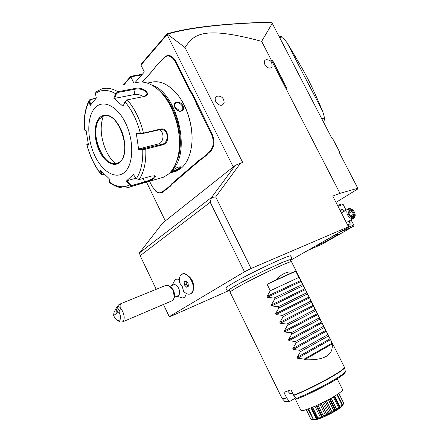 <?xml version="1.0" encoding="UTF-8"?>
<svg xmlns="http://www.w3.org/2000/svg" width="442" height="442" viewBox="0 0 442 442"><rect width="100%" height="100%" fill="white"/><g stroke="black" fill="none" stroke-linecap="round" stroke-linejoin="round"><path stroke-width="0.66" d="M123.219 85.057L130.749 76.278L142.346 74.256M163.446 304.466L169.269 316.654L170.579 316.406L229.68 290.25M240.614 163.037L215.696 196.928L211.469 197.491L210.221 202.292L140.164 255.708L139.49 252.807L162.722 222.95L235.382 165.269L242.664 162.424L184.994 47.509L167.363 34.133C189.894 27.514 224.647 23.542 271.631 22.227L271.399 22.1C224.271 23.409 189.53 27.299 167.181 33.785L141.86 63.316L140.926 65.057L167.076 34.592L233.249 166.96M140.164 255.708L156.208 289.3M210.221 202.292L244.498 271.791L169.269 316.654M188.485 276.073C192.049 278.852 193.74 282.62 193.552 287.383L193.331 289.289C193.53 282.913 191.237 278.001 186.458 274.548L184.021 273.78L181.877 274.255M181.491 297.93L182.773 297.974C184.679 297.632 185.833 296.118 186.226 293.438M179.281 279.554C177.358 278.769 175.811 279.068 174.634 280.449L172.17 285.355M215.696 196.928L251.089 268.482L244.498 271.791M290.284 260.432L348.39 227.276L348.528 226.785L332.749 196.077L339.97 193.342L261.653 41.36C201.016 24.956 193.403 35.321 184.994 47.509M348.528 226.785L251.089 268.482M223.492 99.323C224.144 101.555 224.298 102.842 223.961 103.179C221.878 106.456 219.138 105.92 215.751 101.566C214.514 98.328 215.26 96.494 217.989 96.074C220.453 96.08 222.26 97.113 223.425 99.185M271.736 62.604L272.101 66.626C270.211 69.173 267.808 68.493 264.885 64.593C263.73 61.797 264.233 60.167 266.399 59.709C269.134 59.819 270.896 60.747 271.681 62.493M226.028 288.024C226.122 289.19 226.608 289.919 227.497 290.217C228.757 290.4 227.254 290.665 235.216 285.825C242.824 281.493 252.437 276.482 264.056 270.786L282.836 262.172L290.438 259.498C292.04 258.73 292.129 257.614 290.698 256.161C293.273 252.807 249.708 273.173 232.553 283.449C228.354 285.93 226.177 287.455 226.028 288.024L226.022 288.062M229.674 290.223L229.188 290.151L230.475 288.759M288.565 259.957L289.853 259.946L291.554 261.863C293.985 258.918 252.747 278.344 236.359 287.941C232.348 290.261 230.249 291.676 230.061 292.179L229.564 289.659M344.401 367.153L344.467 367.33C347.268 369.053 313.549 387.883 293.781 395.452L290.98 389.833L283.897 392.397L286.654 397.955C284.361 398.618 282.908 398.833 282.294 398.601L281.99 398.275M293.781 395.452L296.157 398.48L297.339 398.811C315.942 391.75 347.042 374.263 344.649 372.391M287.703 391.098L290.14 393.8L292.532 392.982M337.196 378.788L342.5 389.413C343.075 390.131 341.102 391.96 336.577 394.91C325.13 402.452 301.787 412.53 300.897 410.408L300.781 410.165M338.942 393.319L343.859 403.319L341.948 406.215L342.395 405.043C340.025 408.38 338.964 409.165 339.213 407.397L339.064 407.496C336.865 410.563 335.323 411.502 334.439 410.309L334.246 410.419C332.605 413.049 330.776 414.021 328.749 413.342L328.533 413.452C327.782 415.519 325.892 416.403 322.87 416.104L322.666 416.193C323.003 417.662 321.301 418.342 317.566 418.237L317.406 419.248L313.384 419.508L314.676 419.856L311.107 419.685L306.091 409.668M311.151 419.696L306.289 409.607M311.129 419.436L313.809 419.602M313.903 419.789L314.406 419.74M313.384 419.508L307.952 409.043M313.5 419.486L308.544 408.833M313.621 419.132L316.594 419.265L310.991 407.9M316.594 419.265L317.505 418.988L311.693 407.623M317.566 418.237L317.809 417.812L312.593 407.253M316.881 418.143L317.395 418.303M317.809 417.812L320.688 417.85L314.958 406.248M320.688 417.85L321.875 417.375L316.124 405.734M321.875 417.375L322.074 416.099L316.803 405.43M322.87 416.104L323.185 415.618L317.903 404.933M322.074 416.099L322.666 416.193M323.185 415.618L325.677 415.718L319.886 404.005M325.677 415.718L326.997 415.099L321.19 403.375M326.997 415.099L327.925 413.392L322.616 402.679M328.749 413.342L329.075 412.817L323.765 402.109M327.925 413.392L328.533 413.452M329.075 412.817L330.936 413.126L325.13 401.413M330.936 413.126L332.218 412.447L326.411 400.75M332.218 412.447L333.671 410.375L328.378 399.706M334.439 410.309L334.716 409.784L329.428 399.132M333.671 410.375L334.246 410.419M335.727 410.286L330.025 398.806M334.716 409.784L335.793 410.419L336.87 409.762L331.119 398.192M336.87 409.762L338.589 407.425L333.351 396.899M339.213 407.397L339.39 406.894L334.174 396.408M338.589 407.425L339.064 407.496M339.39 406.894L339.627 407.933L340.368 407.38L334.738 396.065M340.368 407.38L342.053 404.927L336.942 394.678M342.478 404.966L337.445 394.347M342.053 404.927L342.395 405.043M342.102 405.745L342.235 405.469M342.296 405.596L343.661 403.181L338.793 393.424M342.202 405.878L341.876 406.32C339.638 409.259 324.682 417.215 317.505 419.259L314.008 419.878M320.223 414.038L320.87 413.657M295.692 397.888L289.841 401.38L289.007 400.949L286.654 397.955M292.913 272.261L275.764 280.062C282.046 273.581 287.764 270.979 292.913 272.261L295.726 271.244L298.842 277.454L300.903 280.427L302.383 284.521L305.488 289.565L306.56 292.847L309.643 297.853L311.372 302.444L313.814 306.162L315.577 310.82L317.549 313.605L319.157 317.964L321.737 321.958L324.008 327.638L326.384 331.218L327.61 334.821L330.594 339.616L332.174 343.915L304.516 359.76C324.262 360.512 333.483 355.23 332.174 343.915M275.764 280.062L267.09 284.283L270.283 290.731L267.023 296.35L267.476 297.267L273.924 298.068L274.565 299.361L271.294 304.991L271.753 305.908L278.211 306.715L278.852 308.008L275.581 313.649L276.04 314.571L282.51 315.384L283.151 316.682L279.88 322.34L280.339 323.262L286.819 324.08L287.466 325.378L284.195 331.047L284.648 331.975L291.145 332.798L291.792 334.102L288.516 339.782L288.974 340.71L295.483 341.539L296.129 342.848L292.853 348.539L293.311 349.473L299.831 350.307L300.477 351.622L297.201 357.324L297.659 358.258L304.19 359.103L304.516 359.76M304.19 359.103L331.859 343.279M300.477 351.622L328.246 336.08M299.831 350.307L327.61 334.821M296.129 342.848L324.008 327.638M295.483 341.539L323.378 326.378M291.792 334.102L319.787 319.218M291.145 332.798L319.157 317.964M287.466 325.378L315.577 310.82M286.819 324.08L314.947 309.566M283.151 316.682L311.372 302.444M282.51 315.384L310.748 301.195M278.852 308.008L307.184 294.09M278.211 306.715L306.56 292.847M274.565 299.361L303.008 285.764M273.924 298.068L302.383 284.521M270.283 290.731L298.842 277.454M295.726 271.244L267.09 284.283M336.003 202.414L357.606 189.049L357.816 188.27L339.97 193.342M261.653 41.36L272.272 23.349L332.014 138.528L332.583 138.445L339.484 151.739L338.92 151.844L357.816 188.27M287.107 89.057L281.797 78.764L282.184 78.687L287.107 89.057M281.996 78.571L277.709 70.83L278.095 70.753L281.996 78.571M277.907 70.643L272.338 60.41L274.117 63.04L277.907 70.643M339.163 152.308L339.484 151.739M272.272 23.349L271.631 22.227M167.363 34.133L167.181 33.785M167.319 34.139L167.076 34.592M165.302 220.906L146.512 182.11M140.926 65.057L144.341 71.98L134.722 82.963M123.854 84.941L130.821 76.825L133.904 83.113M154.236 68.543L156.23 65.67L154.076 69.007L142.252 82.035M189.607 90.323L190.215 90.008L192.579 94.013L191.994 94.367L189.607 90.323L175.513 62.073C171.789 55.819 167.943 54.41 163.982 57.858L156.23 65.67M164.148 57.388C168.258 53.808 172.247 55.267 176.115 61.758L190.215 90.008M207.69 152.888L208.254 153.214L205.972 155.766L205.386 155.462L210.193 150.744C213.895 146.606 214.248 140.915 211.248 133.683L211.856 133.362L192.579 94.013M211.856 133.362C214.972 140.871 214.602 146.777 210.757 151.07L208.254 153.214M172.413 183.9L170.435 186.154L169.877 185.883L171.877 183.607L172.413 183.9L199.745 160.496L205.972 155.766M149.551 181.237L151.993 186.27L156.181 191.546C158.501 193.121 160.562 193.193 162.363 191.767L162.894 192.055L170.435 186.154M162.894 192.055C161.021 193.53 158.882 193.452 156.479 191.822L155.247 190.789M141.777 74.908L130.821 76.825L130.749 76.278M154.076 69.007L142.479 82.057M159.457 62.035L156.087 66.112M163.982 57.858L159.269 62.526M195.668 100.207L195.044 100.478L191.994 94.367M211.248 133.683L196.944 105.019L195.044 100.478M202.386 158.833L201.856 158.49L205.386 155.462M171.877 183.607L199.193 160.181L201.856 158.49M167.308 188.828L166.794 188.524L169.877 185.883M162.363 191.767L166.794 188.524M191.292 147.622C194.187 131.523 189.032 109.925 178.933 96.538M169.618 173.049L176.607 171.048L181.491 167.949C186.27 163.711 189.48 157.258 191.126 148.589C194.767 129.942 187.264 103.942 174.386 91.102C166.291 83.113 158.358 80.24 150.584 82.472L147.341 83.074M180.176 168.325C177.811 170.33 170.971 172.49 171.662 171.391L172.402 170.535C175.557 167.993 178.308 166.772 180.645 166.883L180.176 168.325L179.629 168.015C176.369 169.999 173.805 170.988 171.938 170.988M180.098 166.756L179.629 168.015M172.662 169.347C191.38 152.17 177.181 92.803 151.893 85.107M182.922 105.715C185.911 111.798 177.513 113.66 174.866 107.461C171.579 101.621 180.021 99.903 182.922 105.715L182.325 106.03C183.143 107.892 182.966 109.406 181.789 110.572C179.264 111.843 176.999 110.859 174.999 107.616C174.154 105.809 174.242 104.389 175.253 103.356C177.783 102.058 180.137 102.947 182.325 106.03M176.618 161.308C185.96 142.131 176.855 104.179 159.286 90.693M178.452 154.291C182.331 136.479 176.236 111.036 164.374 96.417M154.203 175.684L154.656 176.17L153.833 177.728C151.407 179.458 148.368 180.811 144.711 181.789L132.136 185.413L132.092 186.06L129.495 184.988L126.423 181.032L133.291 174.518L136.401 178.54L139.075 179.59L151.744 175.993L154.882 175.877C155.606 176.33 155.451 177.054 154.407 178.043C151.794 179.916 148.545 181.38 144.661 182.43L130.976 186.607L163.678 177.148L168.662 173.949C173.303 169.8 176.513 163.529 178.292 155.131C182.855 134.644 174.126 104.555 159.463 90.859C151.302 83.24 143.407 80.543 135.777 82.77M95.389 93.627C101.251 89.323 107.992 89.35 115.627 93.71L116.296 94.008L118.097 92.417L117.843 91.704L134.943 88.494C142.694 86.19 152.672 94.494 144.363 96.455L127.263 99.842L124.964 101.815L123.064 106.345L113.765 98.218L115.627 93.71L117.843 91.704C112.091 88.312 106.699 87.4 101.677 88.98L96.019 91.897L95.389 93.627L96.356 98.019L90.118 105.572L89.174 101.224L89.306 100.041L90.323 99.345L96.174 98.229M102.467 174.734L101.074 174.375L100.588 170.397L109.174 178.662L109.467 182.132C116.566 187.11 123.246 188.06 129.495 184.988L130.036 184.568L127.042 180.706L136.103 178.154M132.136 185.413L130.036 184.568M109.467 182.132L110.008 182.988M104.406 174.247L102.533 174.723L101.583 173.949L101.317 171.159M89.278 100.085C85.157 108.229 83.532 118.169 84.405 129.904L86.074 130.379L88.488 145.064L86.941 144.6C89.925 156.081 94.582 165.844 100.92 173.877L101.583 173.949M88.345 144.357L87.301 144.048L86.941 144.6L87.207 143.943M87.301 144.048L88.19 143.589M90.649 104.876L89.809 101.014L89.174 101.224C85.267 108.925 83.715 118.511 84.532 129.992L86.107 130.661M89.809 101.014L90.743 99.483L95.942 98.489M136.401 178.54C141.059 171.49 143.169 161.794 142.733 149.451L138.65 149.451L136.324 133.595L143.484 133.103L160.391 129.103C168.579 126.843 170.844 143.346 162.562 144.854L145.794 149.12L142.733 149.451L142.965 148.832L138.987 148.838L158.28 143.97C163.833 142.915 164.733 132.114 159.452 129.821M126.81 99.98L125.031 101.583L123.064 106.345M136.324 133.595L136.816 134.02L140.805 133.965L140.423 133.539C137.219 120.793 132.07 110.218 124.964 101.815L125.031 101.583M140.805 133.965L160.164 129.65L162.231 129.628C169.059 130.633 168.562 143.136 162.181 144.274L142.965 148.832M126.423 181.032L127.042 180.706M94.477 108.434C86.621 117.749 87.046 139.6 94.903 155.893C102.649 172.297 116.522 180.148 125.025 171.861C133.644 163.838 134.136 140.495 125.495 122.926C116.981 105.224 102.196 98.87 94.477 108.434M118.097 92.417L135.191 89.196C139.849 88.046 147.827 90.759 146.849 94.251L144.738 96.367M113.765 98.218L114.484 98.4L134.114 94.588C137.434 94.135 140.578 94.809 143.551 96.616M138.65 149.451L138.987 148.838M104.865 115.594L103.445 115.948L99.422 118.981C94.328 125.268 94.698 139.987 100.002 150.755C103.605 157.987 107.898 162.286 112.892 163.65L116.71 163.623M103.323 115.992C99.688 126.699 100.71 138.49 106.4 151.352C108.97 156.65 112.047 160.805 115.638 163.822M114.484 98.4L116.296 94.008M178.894 111.075L178.469 109.848L174.64 106.726M235.382 165.269L211.762 197.182M211.469 197.491L139.457 252.901M321.748 118.727L324.555 117.964L322.837 111.682L286.913 42.531L282.515 36.995L279.593 37.454M323.848 122.782L324.555 117.964M278.841 36.006L282.515 36.995M286.913 42.531C307.555 76.991 309.422 80.532 322.837 111.682M281.698 78.571L282.084 78.494M277.609 70.637L277.996 70.56M339.589 232.299L353.489 226.315L321.737 244.343L307.925 250.365M331.644 236.829C335.926 234.857 338.124 234.006 338.252 234.277L334.627 236.674C329.213 239.774 318.886 244.84 315.301 246.155M353.489 226.315L353.92 225.508L353.699 224.984L348.395 227.254M338.025 206.342L343.075 204.348L346.069 210.165M351.058 219.856L353.699 224.984M343.075 204.348L341.915 203.828L337.605 205.524M333.92 235.796L326.472 239.785M349.782 220.602C349.721 222.674 348.987 224.122 347.583 224.945M350.086 220.42L350.125 224.619L347.882 225.525M340.257 210.69L344.213 211.282M339.986 210.165L342.257 209.32L344.622 211.038M350.125 224.619L348.031 225.818M352.434 209.746C350.992 208.602 349.65 208.276 348.418 208.768C346.583 209.933 346.318 212 347.611 214.972C349.357 217.862 351.335 219.011 353.539 218.42C354.915 217.707 355.429 216.287 355.081 214.171M354.401 212.116L354.965 213.591C354.628 218.829 352.407 219.171 348.307 214.624C347.086 208.978 348.782 207.652 353.396 210.646L354.401 212.116M354.324 214.232L352.556 210.795L349.589 209.922L348.39 212.497L350.174 215.95L353.141 216.812L354.324 214.232L353.467 214.304L351.992 211.442L349.572 210.729M352.556 210.795L348.937 213.243M353.141 216.812L350.202 215.696M349.589 209.922L349.523 210.712M350.788 215.867L353.467 214.304L352.517 216.37M182.264 286.582L179.485 282.725C178.872 278.559 179.656 275.742 181.844 274.267C188.546 269.786 198.016 290.068 190.883 293.692C188.662 294.814 186.248 294.035 183.64 291.344L182.264 286.582M177.872 295.753L178.347 295.554C179.988 294.157 180.109 291.759 178.723 288.366C177.038 285.322 175.259 284.151 173.386 284.858L169.949 286.261M190.458 293.908L192.314 292.284L193.331 289.289M170.568 286.797L173.811 290.411L174.717 295.438L174.435 297.295M118.942 311.875L113.66 315.433C114.666 318.08 116.008 319.793 117.694 320.572C121.042 320.516 121.456 317.621 118.942 311.875L120.699 308.223L122.677 311.395C124.732 316.444 124.688 319.947 122.544 321.903L172.662 300.538L174.408 297.494L173.137 290.427L168.883 285.576L165.673 285.449L119.865 304.085M122.544 321.903L120.08 322.008L118.478 321.047M113.66 315.433L113.887 312.848C115.915 308.289 117.738 305.439 119.351 304.295C120.743 303.577 121.191 304.886 120.699 308.223M118.533 306.538C116.583 308.842 115.87 310.715 116.384 312.157L116.81 312.013C118.76 309.709 119.478 307.836 118.964 306.389L118.533 306.538M187.983 282.919L185.822 280.78L184.115 281.885L184.557 285.112L186.706 287.25L188.425 286.167L187.983 282.919M186.082 281.04L186.358 284.366L188.27 286.261M184.115 281.885L185.922 281.145M184.557 285.112L186.358 284.366M230.061 292.179L281.957 398.253C282.432 398.612 283.941 398.424 286.488 397.689M296.157 398.48C315.439 391.17 347.981 372.888 345.252 371.081L344.467 367.33M281.957 398.253L284.803 401.507C285.41 401.745 286.808 401.557 289.007 400.949M293.61 395.181C313.908 387.407 348.318 368.064 344.263 366.915L330.837 340.152M330.594 339.616L297.659 358.258M330.146 338.727L297.201 357.324M326.384 331.218L293.311 349.473M325.936 330.329L292.853 348.539M322.179 322.842L288.974 340.71M321.737 321.958L288.516 339.782M317.991 314.489L284.648 331.975M317.549 313.605L284.195 331.047M313.814 306.162L280.339 323.262M313.367 305.278L279.88 322.34M309.643 297.853L276.04 314.571M309.201 296.974L275.581 313.649M305.488 289.565L271.753 305.908M305.046 288.692L271.294 304.991M301.339 281.305L267.476 297.267M300.903 280.427L267.023 296.35M161.733 60.388L161.899 59.919M175.513 62.073L176.115 61.758M196.944 105.019L197.552 104.704M210.193 150.744L210.757 151.07M199.193 160.181L199.745 160.496M164.457 189.972L164.988 190.259M109.776 182.822C117.511 188.077 124.572 189.342 130.976 186.607L126.578 187.828M112.804 184.209L111.069 183.038M144.661 182.43L144.711 181.789L143.097 178.452M90.323 99.345L90.743 99.483M145.412 148.523L145.794 149.12C146.263 162.098 144.02 172.253 139.075 179.59M127.263 99.842C134.755 108.61 140.158 119.699 143.484 133.103L143.269 133.655M160.391 129.103L160.164 129.65M162.562 144.854L162.181 144.274L158.28 143.97M154.407 178.043L153.833 177.728M134.943 88.494L135.191 89.196L134.114 94.588M99.168 118.18C93.671 124.473 93.875 139.705 99.373 151.076C104.793 162.523 114.461 167.8 120.246 161.943C126.114 156.264 126.34 140.318 120.467 128.34C114.682 116.274 104.583 111.71 99.168 118.18M105.511 115.539L103.4 115.953L99.77 118.511C88.035 130.567 103.798 170.142 117.649 163.308L120.307 161.479C132.793 151.158 116.837 109.119 103.4 115.953L103.445 115.948M300.897 410.408L294.969 398.336M311.599 407.662L316.837 418.287M316.129 405.734L321.815 417.242M334.24 396.369L339.5 406.933M314.566 419.789L315.174 419.828M314.301 419.723L314.676 419.856M345.29 371.241C346.058 371.866 344.196 373.833 339.705 377.137C333.859 381.457 310.107 394.093 297.129 398.899M284.803 401.507L286.051 401.944C287.25 401.8 285.189 402.391 289.841 401.38M291.56 261.857L300.632 279.946M301.549 281.775L304.781 288.217M305.698 290.051L308.941 296.505M309.864 298.344L313.107 304.814M314.035 306.66L317.29 313.151M318.218 315.002L321.483 321.511M322.411 323.362L325.688 329.887M326.621 331.749L329.903 338.29M156.479 191.822L156.181 191.546M180.645 166.883L180.225 166.761M102.074 174.811L102.533 174.723M101.074 174.375C94.594 166.153 89.848 156.214 86.825 144.545M84.494 129.976L85.008 130.379M154.882 175.877L154.241 175.706M160.789 129.545L162.231 129.628M99.422 118.981L100.174 118.113M341.417 212.95L348.418 208.768M346.368 222.58L353.539 218.42M348.633 212.657L350.208 215.713M349.655 210.552L348.655 212.701M182.773 297.974L176.695 296.251M178.347 295.554L174.452 297.201M117.694 320.572L120.08 322.008"/></g></svg>
